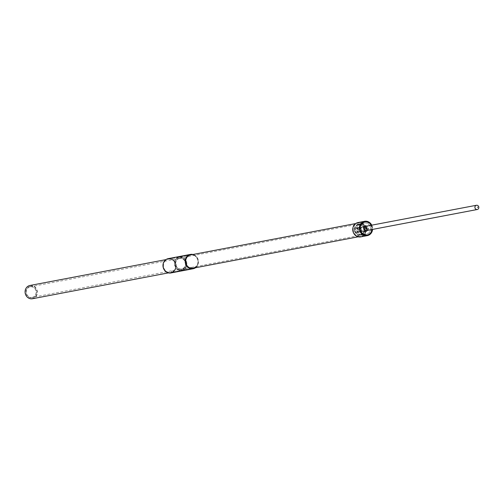 <?xml version="1.0" encoding="UTF-8"?>
<svg xmlns="http://www.w3.org/2000/svg" width="504" height="504" viewBox="0 0 504 504"><rect width="100%" height="100%" fill="white"/><g stroke="black" fill="none" stroke-linecap="round" stroke-linejoin="round"><path stroke-width="0.38" stroke-dasharray="2.52 1.89" d="M181.024 270.251L179.38 270.547L181.849 270.333A6.747 6.117 -100.8 0 1 181.805 270.339A6.747 6.117 -100.8 0 1 174.567 264.802A6.747 6.117 -100.8 0 1 179.329 257.078A6.747 6.117 -100.8 0 1 179.374 257.072A6.747 6.117 -100.8 0 1 186.612 262.609A6.747 6.117 -100.8 0 1 181.849 270.333M179.078 270.761L168.399 272.891M173.206 271.738L171.568 272.034L173.565 271.826M173.452 271.832L171.266 272.248M179.613 258.394A5.399 4.895 79.2 0 0 179.582 258.401A5.399 4.895 79.2 0 0 175.776 264.6A5.399 4.895 79.2 0 0 181.566 269.016A5.399 4.895 79.2 0 0 181.597 269.01A5.399 4.895 79.2 0 0 185.403 262.811A5.399 4.895 79.2 0 0 179.613 258.394M179.676 258.111A5.67 5.141 79.2 0 0 175.644 264.606A5.67 5.141 79.2 0 0 181.724 269.262A5.67 5.141 79.2 0 0 185.762 262.76A5.67 5.141 79.2 0 0 179.676 258.111A5.67 5.141 79.2 0 0 179.644 258.117A5.67 5.141 79.2 0 0 175.65 264.625A5.67 5.141 79.2 0 0 181.724 269.262A5.67 5.141 79.2 0 0 181.761 269.249A5.67 5.141 79.2 0 0 185.756 262.742A5.67 5.141 79.2 0 0 179.676 258.111M171.354 270.868L32.231 297.404A5.399 4.895 79.2 0 0 36.036 291.205A5.399 4.895 79.2 0 0 30.246 286.789A5.399 4.895 79.2 0 0 30.215 286.795A5.399 4.895 79.2 0 0 26.41 292.994A5.399 4.895 79.2 0 0 32.193 297.41A5.399 4.895 79.2 0 0 32.231 297.404M172.992 270.572L172.57 270.724L172.992 270.572M179.172 269.382L172.601 270.717M180.804 269.086L180.382 269.237L180.804 269.086M179.531 257.311A6.476 5.878 -100.8 0 1 186.48 262.634A6.476 5.878 -100.8 0 1 181.868 270.056A6.476 5.878 -100.8 0 1 174.919 264.739A6.476 5.878 -100.8 0 1 179.531 257.311M30.089 286.543A5.67 5.141 79.2 0 0 26.05 293.038A5.67 5.141 79.2 0 0 32.13 297.694A5.67 5.141 79.2 0 0 36.168 291.199A5.67 5.141 79.2 0 0 30.089 286.543M29.938 285.749A6.476 5.878 -100.8 0 1 36.893 291.066A6.476 5.878 -100.8 0 1 32.281 298.494A6.476 5.878 -100.8 0 1 25.332 293.171A6.476 5.878 -100.8 0 1 29.938 285.749M30.001 285.459A6.747 6.117 -100.8 0 1 37.239 291.003A6.747 6.117 -100.8 0 1 32.483 298.727M358.218 229.956A1.89 1.714 79.2 0 0 354.841 230.567A1.89 1.714 79.2 0 0 358.218 229.956M358.52 229.9A2.161 1.959 79.2 0 0 354.665 230.599A2.161 1.959 79.2 0 0 358.52 229.9M360.536 223.782A5.613 5.09 79.2 0 0 356.542 230.221A5.613 5.09 79.2 0 0 362.565 234.826A5.613 5.09 79.2 0 0 366.566 228.394A5.613 5.09 79.2 0 0 360.536 223.782M360.549 223.726A5.67 5.141 79.2 0 0 360.517 223.732A5.67 5.141 79.2 0 0 356.523 230.246A5.67 5.141 79.2 0 0 362.596 234.877A5.67 5.141 79.2 0 0 362.634 234.87A5.67 5.141 79.2 0 0 366.629 228.362A5.67 5.141 79.2 0 0 360.549 223.726M364.266 221.924A6.747 6.117 79.2 0 0 364.222 221.93A6.747 6.117 79.2 0 0 359.465 229.679A6.747 6.117 79.2 0 0 366.698 235.198A6.747 6.117 79.2 0 0 366.742 235.192A6.747 6.117 79.2 0 0 371.498 227.443A6.747 6.117 79.2 0 0 364.266 221.924M359.201 227.833A1.89 1.714 79.2 0 0 359.894 231.544A1.89 1.714 79.2 0 0 359.201 227.833L362.206 227.26A1.89 1.714 79.2 0 0 360.87 229.427A1.89 1.714 79.2 0 0 362.899 230.977A1.89 1.714 79.2 0 0 362.911 230.971A1.89 1.714 79.2 0 0 362.219 227.26M364.436 222.988A5.67 5.141 79.2 0 0 364.405 222.995A5.67 5.141 79.2 0 0 360.404 229.503A5.67 5.141 79.2 0 0 366.484 234.139A5.67 5.141 79.2 0 0 366.521 234.133A5.67 5.141 79.2 0 0 370.516 227.625A5.67 5.141 79.2 0 0 364.436 222.988A5.67 5.141 79.2 0 0 364.405 222.995A5.67 5.141 79.2 0 0 360.404 229.503A5.67 5.141 79.2 0 0 366.484 234.139A5.67 5.141 79.2 0 0 366.521 234.133A5.67 5.141 79.2 0 0 370.516 227.625A5.67 5.141 79.2 0 0 364.436 222.988M358.867 224.104A5.613 5.09 79.2 0 0 354.866 230.536A5.613 5.09 79.2 0 0 360.889 235.148A5.613 5.09 79.2 0 0 364.89 228.715A5.613 5.09 79.2 0 0 358.867 224.104M358.835 224.053A5.67 5.141 79.2 0 0 358.798 224.059A5.67 5.141 79.2 0 0 354.803 230.567A5.67 5.141 79.2 0 0 360.877 235.204A5.67 5.141 79.2 0 0 360.914 235.198A5.67 5.141 79.2 0 0 364.909 228.69A5.67 5.141 79.2 0 0 358.835 224.053M367 230.467A2.293 2.079 79.2 0 0 366.194 226.227M364.72 228.722A2.293 2.079 79.2 0 0 360.625 229.465A2.293 2.079 79.2 0 0 364.72 228.722M364.253 221.981A6.691 6.073 79.2 0 0 359.484 229.654A6.691 6.073 79.2 0 0 366.666 235.148A6.691 6.073 79.2 0 0 371.435 227.474A6.691 6.073 79.2 0 0 364.253 221.981M362.281 226.97A2.161 1.959 79.2 0 0 363.056 231.216A2.161 1.959 79.2 0 0 362.281 226.97M358.52 224.116A5.67 5.141 79.2 0 0 358.483 224.123A5.67 5.141 79.2 0 0 354.488 230.63A5.67 5.141 79.2 0 0 360.568 235.261A5.67 5.141 79.2 0 0 360.599 235.255A5.67 5.141 79.2 0 0 364.6 228.747A5.67 5.141 79.2 0 0 358.52 224.116M358.974 224.715A4.996 4.53 79.2 0 0 358.949 224.721A4.996 4.53 79.2 0 0 355.427 230.454A4.996 4.53 79.2 0 0 360.782 234.536A4.996 4.53 79.2 0 0 360.814 234.53A4.996 4.53 79.2 0 0 364.329 228.797A4.996 4.53 79.2 0 0 358.974 224.715M360.65 224.393A4.996 4.53 79.2 0 0 360.618 224.4A4.996 4.53 79.2 0 0 357.103 230.133A4.996 4.53 79.2 0 0 362.452 234.215A4.996 4.53 79.2 0 0 362.483 234.215A4.996 4.53 79.2 0 0 366.005 228.476A4.996 4.53 79.2 0 0 360.65 224.393M358.394 224.689A5.128 4.649 79.2 0 0 354.747 230.567A5.128 4.649 79.2 0 0 360.247 234.776A5.128 4.649 79.2 0 0 363.894 228.898A5.128 4.649 79.2 0 0 358.394 224.689M358.88 227.342A2.432 2.205 79.2 0 0 359.761 232.124A2.432 2.205 79.2 0 0 358.88 227.342M367.655 230.347A2.564 2.325 79.2 0 0 366.849 226.101M372.065 229.509A6.691 6.073 79.2 0 0 371.259 225.263M372.097 229.503A6.747 6.117 79.2 0 0 371.291 225.257M371.694 225.181A7.151 6.489 -100.8 0 1 372.399 227.298A7.151 6.489 -100.8 0 1 372.5 229.427M371.763 225.168A7.289 6.609 -100.8 0 1 372.462 227.285A7.289 6.609 -100.8 0 1 372.569 229.408M364.222 221.93L364.701 221.842A6.747 6.117 -100.8 0 1 371.984 227.373A6.747 6.117 -100.8 0 1 367.221 235.097L366.723 235.192A6.747 6.117 -100.8 0 1 359.44 229.66A6.747 6.117 -100.8 0 1 364.203 221.936A6.747 6.117 -100.8 0 1 371.479 227.468A6.747 6.117 -100.8 0 1 366.723 235.192M371.435 225.231A6.88 6.243 -100.8 0 1 372.16 227.342A6.88 6.243 -100.8 0 1 372.242 229.471M352.939 230.895A7.151 6.489 -100.8 0 1 358.029 222.699A7.151 6.489 -100.8 0 1 365.702 228.57A7.151 6.489 -100.8 0 1 360.612 236.767A7.151 6.489 -100.8 0 1 352.939 230.895M358.016 222.56A7.289 6.609 -100.8 0 1 365.879 228.539A7.289 6.609 -100.8 0 1 360.738 236.88M353.354 230.819A6.747 6.117 -100.8 0 1 358.117 223.089A6.747 6.117 -100.8 0 1 365.4 228.627A6.747 6.117 -100.8 0 1 360.637 236.351A6.747 6.117 -100.8 0 1 353.354 230.819M353.178 230.851A6.88 6.243 -100.8 0 1 358.079 222.963A6.88 6.243 -100.8 0 1 365.463 228.614A6.88 6.243 -100.8 0 1 360.562 236.502A6.88 6.243 -100.8 0 1 353.178 230.851M366.849 229.282L366.358 228.444L366.515 227.474L367.114 228.299L366.843 229.282L367.17 229.226L366.836 227.417L366.868 228.986L367.347 229.446L366.71 228.381L366.925 227.147L367.725 228.186L367.347 229.446M366.641 227.745L366.925 227.147L366.641 227.745M362.565 222.245L363.012 222.163L362.565 222.245M365.003 235.519L365.45 235.431L365.003 235.519M365.104 236.048L365.545 235.966L365.104 236.048M362.918 221.628L362.471 221.716L362.918 221.628M168.336 259.169A6.747 6.117 -100.8 0 1 175.613 264.701A6.747 6.117 -100.8 0 1 170.856 272.425A6.747 6.117 -100.8 0 1 163.573 266.893A6.747 6.117 -100.8 0 1 168.336 259.169L190.55 254.942A6.747 6.117 -100.8 0 1 197.833 260.474A6.747 6.117 -100.8 0 1 196.132 266.522M191.816 254.703A6.88 6.243 -100.8 0 1 198.009 260.442A6.88 6.243 -100.8 0 1 194.336 267.964M195.237 267.788A7.151 6.489 79.2 0 0 198.248 260.398A7.151 6.489 79.2 0 0 192.717 254.533M195.521 267.737A7.289 6.609 79.2 0 0 198.311 260.392A7.289 6.609 79.2 0 0 193.001 254.476M175.921 264.644A7.151 6.489 79.2 0 0 168.248 258.772A7.151 6.489 79.2 0 0 163.157 266.969A7.151 6.489 79.2 0 0 170.831 272.84A7.151 6.489 79.2 0 0 175.921 264.644M170.957 272.954A7.289 6.609 79.2 0 0 176.098 264.613A7.289 6.609 79.2 0 0 168.235 258.634M163.397 266.925A6.88 6.243 -100.8 0 1 168.298 259.037A6.88 6.243 -100.8 0 1 175.682 264.688A6.88 6.243 -100.8 0 1 170.78 272.576A6.88 6.243 -100.8 0 1 163.397 266.925M180.69 271.089L181.194 271.007M185.422 270.194L185.749 270.144M191.558 269.029L191.892 268.972M172.878 272.576L173.382 272.494M190.663 268.601L180.785 270.516L180.879 271.045M184.527 269.766L185.995 269.501M173.678 272.418L173.54 271.889L172.966 271.996L173.067 272.532M173.622 272.425L173.527 271.895L170.856 272.425M171.984 272.727L171.883 272.198L172.966 271.996M173.584 271.889L180.785 270.516M181.44 270.938L181.339 270.409L180.256 270.604L179.701 270.711L179.796 271.247M192.137 268.336L181.963 270.314A6.747 6.117 -100.8 0 1 174.68 264.783A6.747 6.117 -100.8 0 1 179.443 257.053A6.747 6.117 -100.8 0 1 186.726 262.59A6.747 6.117 -100.8 0 1 181.963 270.314M366.225 228.463L366.44 227.241L367.246 228.274L366.855 229.534L366.389 229.081L366.358 227.506L366.855 229.534L366.225 228.463M365.539 227.657L365.873 229.459L365.539 227.657L366.358 227.506L366.162 227.827L366.44 227.241M184.319 269.798L186.115 269.464M190.739 268.33L192.251 268.292M191.967 268.103L191.646 268.197L191.967 268.103M185.831 269.275L186.197 269.457M190.594 267.523L191.501 267.404M184.451 268.695L181.761 269.249M365.255 234.373L364.808 234.454L365.255 234.373M362.76 223.31L363.208 223.222L362.76 223.31M185.68 268.468L185.359 268.569L185.68 268.468M365.873 229.459L366.685 229.314M172.444 272.091L172.538 272.626M180.256 270.604L180.356 271.139M173.08 270.566L173.294 271.732M180.892 269.086L181.106 270.245M179.09 269.413L179.298 270.579M171.272 270.9L171.486 272.059M179.329 257.078L165.879 259.636M30.215 286.795L179.582 258.401M180.413 269.231L181.597 269.01M356.189 228.129L364.814 226.491M356.996 232.369L365.62 230.731M360.517 223.732L363.176 223.228M362.244 226.838L365.476 226.227M358.483 224.123L358.798 224.059M358.949 224.721L360.618 224.4M359.894 231.544L362.911 230.971M363.101 231.349L366.332 230.731M362.634 234.87L365.293 234.366M366.742 235.192L367.221 235.097M360.599 235.255L360.914 235.198M360.814 234.53L362.483 234.215M364.701 221.842L364.203 221.936M355.666 223.556L358.117 223.089M365.558 234.297L365.854 235.891M363.226 221.59L363.523 223.19M366.515 227.474L366.843 227.417M364.499 234.492L364.789 236.086M362.168 221.785L362.458 223.385M358.186 236.817L360.637 236.351M190.688 269.161L190.594 268.626M184.552 270.327L184.451 269.791M171.927 272.746L171.833 272.21M179.739 271.259L179.644 270.724M181.497 270.932L181.396 270.402M186.171 270.031L186.071 269.495M192.308 268.859L192.213 268.33M190.55 254.942L179.443 257.053M191.885 267.296L192.339 268.286M190.531 267.548L190.462 268.632M179.644 258.117L362.729 223.316M185.743 268.462L185.894 269.268M184.388 268.714L184.54 269.514M185.396 268.563L190.966 267.504M191.533 267.397L364.846 234.448"/><path stroke-width="0.76" d="M168.399 272.891L32.483 298.727A6.747 6.117 -100.8 0 1 32.439 298.733A6.747 6.117 -100.8 0 1 25.2 293.196A6.747 6.117 -100.8 0 1 29.963 285.472A6.747 6.117 -100.8 0 1 30.001 285.459M477.893 207.194L477.414 207.283L477.893 207.194M478.8 207.037A2.161 1.959 79.2 0 0 474.944 207.736A2.161 1.959 79.2 0 0 478.8 207.037M366.849 226.101A2.564 2.325 79.2 0 0 363.731 228.873A2.564 2.325 79.2 0 0 367.655 230.347M366.194 226.227A2.293 2.079 79.2 0 0 363.856 228.854A2.293 2.079 79.2 0 0 366.32 230.738A2.293 2.079 79.2 0 0 366.332 230.731A2.293 2.079 79.2 0 0 367 230.467M371.291 225.257A6.747 6.117 79.2 0 0 364.776 221.823A6.747 6.117 79.2 0 0 364.739 221.836A6.747 6.117 79.2 0 0 359.982 229.585A6.747 6.117 79.2 0 0 367.214 235.097A6.747 6.117 79.2 0 0 367.259 235.091A6.747 6.117 79.2 0 0 372.097 229.503M371.259 225.263A6.691 6.073 79.2 0 0 364.808 221.873A6.691 6.073 79.2 0 0 360.045 229.547A6.691 6.073 79.2 0 0 367.227 235.04A6.691 6.073 79.2 0 0 372.065 229.509M372.5 229.427A7.151 6.489 -100.8 0 1 366.345 235.588A7.151 6.489 -100.8 0 1 359.636 229.622A7.151 6.489 -100.8 0 1 363.749 221.691A7.151 6.489 -100.8 0 1 371.694 225.181M372.569 229.408A7.289 6.609 -100.8 0 1 367.321 235.626A7.289 6.609 -100.8 0 1 359.459 229.654A7.289 6.609 -100.8 0 1 364.6 221.313A7.289 6.609 -100.8 0 1 371.763 225.168M367.259 235.091L367.221 235.097A6.747 6.117 -100.8 0 1 359.944 229.566A6.747 6.117 -100.8 0 1 364.701 221.842L364.739 221.836M372.242 229.471A6.88 6.243 -100.8 0 1 366.288 235.318A6.88 6.243 -100.8 0 1 359.875 229.578A6.88 6.243 -100.8 0 1 363.794 221.962A6.88 6.243 -100.8 0 1 371.435 225.231M365.148 236.042L360.738 236.88A7.289 6.609 -100.8 0 1 352.876 230.908A7.289 6.609 -100.8 0 1 358.016 222.56L362.426 221.722M365.104 236.048L365.545 235.966M362.918 221.628L362.471 221.716M196.132 266.522A6.747 6.117 -100.8 0 1 193.07 268.204A6.747 6.117 -100.8 0 1 185.787 262.672A6.747 6.117 -100.8 0 1 190.55 254.942L355.666 223.556M194.336 267.964A6.88 6.243 -100.8 0 1 185.724 262.678A6.88 6.243 -100.8 0 1 191.816 254.703M192.717 254.533A7.151 6.489 79.2 0 0 185.485 262.723A7.151 6.489 79.2 0 0 195.237 267.788M193.001 254.476A7.289 6.609 79.2 0 0 190.449 254.413A7.289 6.609 79.2 0 0 185.308 262.754A7.289 6.609 79.2 0 0 193.171 268.733A7.289 6.609 79.2 0 0 195.521 267.737M190.449 254.413L168.235 258.634A7.289 6.609 79.2 0 0 163.094 266.981A7.289 6.609 79.2 0 0 170.957 272.954L173.067 272.532M180.879 271.045L173.382 272.494M179.796 271.247L181.44 270.938M186.096 270.037L185.422 270.194M192.232 268.871L191.558 269.029M171.984 272.727L173.622 272.425M165.879 259.636L29.963 285.472M364.814 226.491L476.469 205.267M365.62 230.731L477.275 209.507M364.6 221.313L362.867 221.64M367.321 235.626L365.589 235.954M181.194 271.007L185.075 270.27M185.749 270.144L191.211 269.104M191.892 268.972L193.171 268.733M358.186 236.817L193.07 268.204"/></g></svg>
